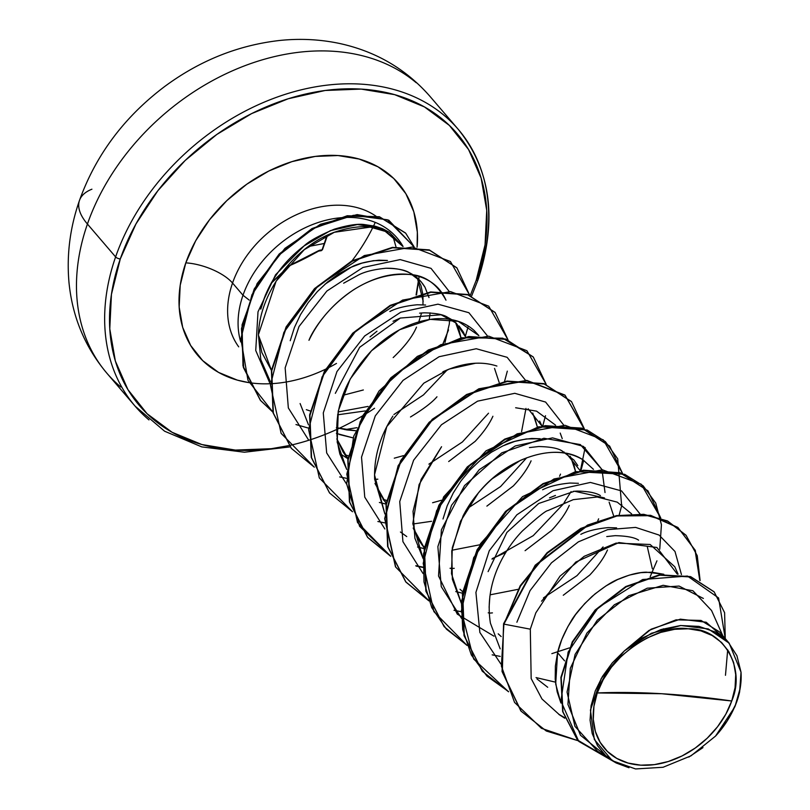 <?xml version="1.0" encoding="UTF-8"?>
<svg xmlns="http://www.w3.org/2000/svg" width="810" height="810" viewBox="0 0 810 810"><rect width="100%" height="100%" fill="white"/><g stroke="black" fill="none" stroke-linecap="round" stroke-linejoin="round"><path stroke-width="1.21" d="M290.183 265.133L290.183 265.133A1.823 0.82 -112.9 0 0 290.628 265.184A1.823 0.82 -112.9 0 0 290.922 264.748L288.613 266.379A1.823 0.547 43.3 0 0 288.978 266.348A1.823 0.547 -136.7 0 1 288.613 266.379L271.471 282.629L289.707 265.437L318.745 250.594L322.076 249.865A1.823 0.83 20 0 0 322.542 249.531A1.823 0.83 20 0 0 322.562 249.338L324.344 243.476L308.377 246.513L324.344 243.476L326.916 235.325L327.048 236.469A1.823 0.699 -162.9 0 1 327.037 236.611A1.823 0.699 -162.9 0 1 326.582 236.905L327.048 236.469M326.551 235.599L326.582 236.905L323.342 237.391A1.823 1.519 -70.5 0 0 323.463 237.138A1.823 1.519 109.5 0 1 323.342 237.391L324.253 237.421A1.823 1.337 -102.7 0 0 324.324 236.692A1.823 1.337 77.3 0 1 324.253 237.421L326.582 236.905A1.823 1.337 -102.7 0 0 326.551 235.599M444.396 115.607A212.746 159.56 139.4 0 0 262.896 102.708A212.746 159.56 139.4 0 0 115.607 256.922L87.429 224.036A85.101 34.506 -160.8 0 1 79.471 200.445A85.101 34.506 19.2 0 0 87.429 224.036A212.746 159.56 -40.6 0 1 234.718 69.822A212.746 159.56 -40.6 0 1 416.208 82.721A212.746 159.56 139.4 0 0 234.718 69.822A212.746 159.56 139.4 0 0 87.429 224.036L115.607 256.922A212.746 159.56 -40.6 0 1 262.896 102.708A212.746 159.56 -40.6 0 1 444.396 115.607A212.746 159.56 -40.6 0 1 477.748 278.589A3.645 1.478 -160.8 0 1 478.092 279.622A3.645 1.478 -160.8 0 1 476.219 280.24A3.645 1.478 19.2 0 0 478.092 279.622C497.522 219.976 490.9 169.887 458.227 129.327L430.039 96.441C405.891 68.87 375.516 51.172 338.914 43.335C319.494 39.305 299.659 38.364 279.409 40.5C238.11 45.238 199.948 60.507 164.946 86.305C124.436 116.761 95.955 154.791 79.491 200.384C70.035 227.438 66.531 254.796 68.982 282.457C72.374 316.943 85.03 347.217 106.96 373.309L135.138 406.195L164.622 431.224L201.761 446.887L244.417 452.223L290.112 446.887M375.243 222.385A170.191 127.646 -40.6 0 1 352.036 260.79M731.734 700.994L661.719 693.724L597.264 692.945C606.437 658.105 656.981 623.7 688.247 628.783C721.7 627.568 746.698 666.498 731.734 700.994L735.075 687.619L735.703 674.598L733.597 662.428L728.838 651.594L721.599 642.512L712.172 635.516L700.903 630.879L688.247 628.783L674.669 629.309L660.707 632.428L646.886 638.037L633.744 645.904L621.786 655.746L611.469 667.156L603.187 679.722L597.264 692.945L593.922 706.33L593.295 719.351L595.401 731.511L600.169 742.345L607.399 751.437L616.825 758.433L628.094 763.071L640.75 765.167L654.328 764.64L668.29 761.511L682.111 755.912L695.253 748.035L707.211 738.204L717.528 726.783L725.811 714.217L731.734 700.994A78.995 59.252 -40.6 0 1 640.75 765.167A78.995 59.252 -40.6 0 1 597.264 692.945A486.273 197.205 -160.8 0 1 661.719 693.724A486.273 197.205 -160.8 0 1 731.734 700.994M289.048 445.571L271.32 448.7L235.396 450.087L201.882 444.548L172.074 432.277L147.116 413.758L127.96 389.691L115.354 361.017L109.775 328.83L111.446 294.364L120.285 258.937A3.645 1.478 -160.8 0 1 115.607 256.922A3.645 1.478 19.2 0 0 120.285 258.937A209.101 156.826 -40.6 0 1 361.108 89.09A209.101 156.826 -40.6 0 1 476.219 280.24L470.286 295.417M336.474 363.437A132.121 99.093 -40.6 0 1 213.364 369.218A132.121 99.093 -40.6 0 1 185.804 262.865A36.47 14.793 -160.8 0 1 232.541 283.034A95.651 71.736 139.4 0 0 238.707 346.842A95.651 71.736 139.4 0 1 232.541 283.034L243 295.245A95.651 71.736 139.4 0 0 240.742 341.931A95.651 71.736 -40.6 0 1 243 295.245A95.651 71.736 -40.6 0 1 314.695 223.722A95.651 71.736 -40.6 0 1 397.325 238.211M271.421 370.383L261.863 352.573L258.4 335.067L271.421 370.383M403.066 246.473A95.651 71.736 139.4 0 0 320.709 221.697A95.651 71.736 139.4 0 0 243 295.245L232.541 283.034A95.651 71.736 139.4 0 1 376.093 216.25A95.651 71.736 139.4 0 0 232.541 283.034A36.47 14.793 19.2 0 0 185.804 262.865A132.121 99.093 -40.6 0 1 323.271 155.611A132.121 99.093 -40.6 0 1 417.099 247.182L417.342 232.156L413.819 211.825L405.85 193.701L393.751 178.494L377.976 166.799L359.144 159.043L337.973 155.54L315.262 156.421L291.914 161.646L268.798 171.021L246.817 184.184L226.82 200.637L209.557 219.733L195.706 240.742L185.804 262.865L180.215 285.242L179.162 307.02L182.685 327.361L190.654 345.475L202.753 360.683L218.528 372.387L237.36 380.133L248.883 382.624M343.642 283.206L358.486 275.015C364.723 271.714 373.856 269.457 385.874 268.252C397.234 268.434 405.061 269.922 409.364 272.707L421.109 281.718L425.017 287.277L428.915 297.24M430.13 312.873L429.239 319.494L430.13 312.873M418.79 321.843L421.585 312.974L418.79 321.843M423.195 301.36L417.352 277.951L420.977 285.616L422.982 295.032L422.972 304.803M290.233 340.706L294.445 327.463L300.5 314.655L308.195 302.626L317.307 291.651L327.554 282.012L338.631 273.922L350.203 267.583L361.928 263.139L373.461 260.668L387.433 260.455L379.05 260.192C367.244 261.326 358.121 263.574 351.661 266.925L324.901 284.28M739.631 691.821A85.404 64.051 -40.6 0 1 736.989 701.085A85.404 64.051 -40.6 0 1 736.827 701.541A85.404 64.051 139.4 0 0 736.989 701.085A85.404 64.051 139.4 0 0 739.631 691.821L741.018 672.178L739.631 691.821M663.805 574.27L646.41 572.184C638.827 572.255 629.704 574.492 619.022 578.917C612.654 581.155 603.733 586.936 592.262 596.271C581.519 606.528 574.29 615.114 570.564 622.029C563.922 633.258 559.599 643.484 557.594 652.698L564.58 660.838L557.594 652.698L555.69 684.025L560.915 702.989L557.159 691.831L555.204 679.215L555.366 666.063L557.594 652.698L561.806 639.444L567.861 626.646L575.556 614.618L584.668 603.642L594.915 593.993L605.991 585.913L617.564 579.575L629.289 575.13L640.821 572.66L651.817 572.204L663.795 574.27M606.751 536.564L615.114 535.663C626.91 535.967 634.726 537.465 638.594 540.159M652.354 568.782L647.312 546.71M616.592 527.877L608.209 527.614C596.413 528.748 587.28 530.995 580.831 534.347M549.544 497.826L555.468 495.457M573.207 491.356L576.953 491.093C588.151 491.265 595.968 492.763 600.423 495.599M613.757 516.173L609.12 502.139M578.411 483.307L570.017 483.043C558.222 484.177 549.089 486.425 542.639 489.777M529.446 447.586L538.721 446.533C550.365 446.796 558.181 448.284 562.18 451.008L573.895 459.999L577.813 465.598M570.129 456.222L573.753 463.897L575.566 471.612L570.928 457.569M443.009 518.987L447.221 505.744L453.276 492.936L460.981 480.907L470.083 469.932L480.33 460.283L491.407 452.203L502.98 445.865L514.704 441.42L526.237 438.949L540.209 438.736L531.826 438.473C520.02 439.607 510.897 441.855 504.438 445.206M539.642 421.068L542.012 426.141L528.13 408.787M534.276 416.056L537.364 427.032L532.737 412.999M499.173 382.472L494.535 368.428M370.008 336.899L376.974 331.219M393.052 321.286L400.575 317.966M419.59 313.166L424.116 312.822C435.76 313.075 443.586 314.563 447.586 317.297L451.717 319.636M459.057 325.995L463.239 331.887L465.628 337L456.212 323.109L441.065 314.766L400.332 318.057L359.68 347.277L335.33 393.336M460.981 337.892L455.554 322.522L459.169 330.186L460.981 337.892M425.625 305.026L417.241 304.762C405.445 305.897 396.313 308.144 389.853 311.496M536.979 678.952L547.712 687.275M498.201 633.825L501.167 636.559M460.019 589.255L462.642 591.695M563.264 595.259L589.741 575.07C598.084 566.139 603.997 557.776 607.48 549.97M424.318 547.924L419.641 541.465L413.171 527.999L424.318 547.924M421.818 544.684L424.44 547.125M525.072 550.689L551.549 530.499C559.882 521.569 565.805 513.206 569.288 505.399M374.979 483.438L386.117 503.344L378.189 491.083M383.626 500.114L386.248 502.554L383.626 500.114M486.881 506.118L513.348 485.929C521.691 476.999 527.604 468.636 531.097 460.829M347.925 458.784L343.258 452.324L336.798 438.899L347.925 458.784M345.425 455.544L348.057 457.984L345.425 455.544M448.679 461.548L475.156 441.359C483.499 432.429 489.412 424.065 492.905 416.259M336.403 433.411L353.109 437.886L339.339 434.504M336.363 427.69L346.801 429.918L355.722 430.738L336.363 427.69M410.488 416.978C423.336 409.171 432.165 402.438 436.965 396.789M723.674 637.733L711.565 610.527L692.884 590.733L663.147 585.296L628.844 595.654L597.284 620.156L575.11 654.379L567.051 692.064L574.958 726.367L597.567 751.224L612.289 760.701L594.327 739.49L590.439 710.117L601.233 678.486L624.399 650.865L651.098 629.208L680.309 619.164L706.188 622.242L723.411 637.521M726.114 722.692L715.544 736.087L691.001 755.821L663.046 767.272L635.546 768.943L612.289 760.701M727.694 649.802L725.476 675.297M363.346 389.975L342.731 395.351M393.174 357.585C404.767 346.558 412.553 336.403 416.512 327.118M729.182 643.191L719.472 631.871L701.014 620.43L676.046 619.842L648.962 630.443L624.399 650.865L651.392 633.278L680.906 625.502L708.294 628.924L729.182 643.191L741.018 672.178L740.158 688.338L735.429 704.943L727.086 721.133L715.544 736.087L734.802 706.907L736.827 701.541L735.075 706.148M685.938 535.167L667.572 520.972L643.768 514.309L616.359 515.646L587.564 525.062L535.207 565.198L503.577 623.74L502.048 671.53L520.82 710.866L502.048 671.52L503.577 623.74L502.362 671.895L521.134 711.221L546.304 731.015L578.168 740.745L541.434 728.301L514.553 702.402L501.39 666.103L503.901 624.115L530.307 629.178L531.168 678.567L541.981 698.99L559.052 714.41L564.529 717.579M714.035 591.756L690.707 576.659L659.542 574.806L625.836 586.511L595.097 610.041L572.255 641.915L560.885 677.484L562.707 711.706L577.398 739.854L562.656 711.524L560.905 677.352L572.285 641.854L595.087 610.051L625.745 586.562L659.391 574.827L690.525 576.598L714.035 591.756M725.264 638.624L724.606 612.684L714.197 591.938L690.839 576.973L659.704 575.201L626.069 586.926L595.401 610.426L572.609 642.229L561.219 677.727L562.97 711.889L577.56 740.046L616.38 763.081L578.735 741.373L560.915 701.025L568.134 652.06L598.367 607.47L642.634 579.514L687.447 576.042L718.571 597.952L725.264 638.624M703.374 598.458L679.074 586.065L647.261 588.192L614.365 604.776L586.896 633.106L570.301 668.331L567.942 704.427L580.497 735.267L605.91 755.811M403.086 246.463L386.38 231.701C385.793 232.834 372.539 219.459 334.297 232.278C295.134 246.25 259.595 291.853 258.41 334.733L260.79 359.559L270.246 381.429L260.79 359.569L258.41 334.733L276.099 281.181L304.297 249.642L334.297 232.278L370.261 227.114L386.38 231.701L403.076 246.463M337.578 414.821L365.361 410.913L337.588 414.821M449.337 323.899L449.56 319.282L449.337 323.899L444.984 342.549M445.976 300.186C439.496 285.576 427.467 277.01 409.89 274.499C351.773 270.712 314.614 325.043 308.975 340.311C318.573 320.152 333.568 303.234 353.97 289.545C373.43 277.496 392.07 272.484 409.89 274.499C424.956 275.309 436.985 283.865 445.976 300.186M346.71 469.415L339.906 454.137C330.885 417.069 341.466 382.563 371.648 350.619C391.078 331.715 412.199 321.104 435.021 318.816C451.2 317.743 464.251 321.631 474.164 330.5L478.882 335.623L458.288 321.337L430.181 319.353L399.603 329.751L371.547 350.73L350.153 379.1L338.276 410.953L337.203 442.25L346.71 469.425M521.579 431.619L525.984 408.422M475.551 363.234L449.074 369.107L423.832 383.171L386.765 426.627L374.514 474.832L384.892 513.986L374.645 479.135C373.805 457.397 379.88 436.398 392.88 416.117M400.444 531.998L406.752 536.574M564.185 452.982L564.185 452.061L564.185 452.982M562.241 438.645L560.206 433.077M555.549 425.139L536.564 411.146L515.636 407.754M441.551 446.725L419.094 484.552L412.837 523.604L423.093 558.556L414.892 538.204L413.039 511.292L421.109 479.429L441.541 446.745M593.457 469.334L582.684 459.614C556.946 442.402 508.042 456.354 478.406 492.885L460.515 521.265L451.767 551.144L452.355 579.261L461.285 603.126L451.494 573.753L452.304 547.641L463.077 515.94C469.841 502.534 479.52 490.171 492.115 478.832L520.455 460.363C544.958 449.914 565.694 449.671 582.684 459.614L593.467 469.334M631.658 513.904L617.25 502.149L597.193 497.006L573.267 499.649L547.904 510.573C545.737 510.695 537.243 517.499 522.409 530.965C507.151 546.547 483.54 581.043 490.435 623.234L500.175 648.84L490.435 623.234M678.081 574.179L674.791 566.787L650.157 544.492L616.086 543.105L584.172 556.318L560.004 576.153L535.815 612.856L530.307 629.178L503.901 624.115L535.521 565.562L587.878 525.427L616.673 516.021L644.092 514.674L667.885 521.346L686.09 535.349L697.248 555.721L700.113 580.567L695.304 550.365L678.091 527.725L650.805 515.666L616.977 515.96L580.972 528.869L547.388 553.119L520.526 586.096L503.901 624.115L520.222 585.701L547.115 552.703L580.74 528.454L616.774 515.575L650.602 515.322L677.879 527.431L695.051 550.142L699.779 580.395M243 295.245L249.176 300.085M301.978 247.516L304.054 245.936C281.921 262.825 267.492 283.895 260.769 309.167L265.498 294.82M275.076 276.706L278.427 271.826M304.054 245.936C308.883 241.228 318.958 235.639 334.307 229.19C347.774 225.139 357.797 223.6 364.399 224.572L375.233 226.223L382.705 228.734L389.418 232.338L402.955 246.473L381.652 228.298L357.433 224.532L330.379 230.658L304.054 245.936L275.552 274.792L258.005 311.809L255.737 350.487L270.125 383.798M605.029 492.541L602.012 469.79M461.578 618.415L441.258 586.653L437.866 546.639L451.545 505.278L479.247 469.689L515.322 445.935L552.542 437.876L583.483 446.431L601.881 469.425L580.324 444.568L543.915 438.271L501.805 452.82L464.515 485.615L441.389 529.841L438.534 575.991L457.285 614.122L493.968 636.174M681.453 574.584L674.993 551.478L659.046 535.046L635.627 527.401L607.621 529.659L578.391 541.849L551.448 562.859L530.074 590.601L516.881 622.232L530.074 590.601L551.448 562.859L578.391 541.849L607.621 529.659L635.627 527.401L659.046 535.046L674.993 551.478L681.453 574.584M508.477 691.527L486.942 676.127L471.369 655.047L462.702 629.583L461.416 601.344L480.451 543.753L522.531 496.641L575.596 471.602L624.642 474.306L643.15 485.818L655.736 503.05L661.436 524.698L659.755 549.18M500.236 656.404L492.176 654.855M466.995 645.206L446.371 629.117L431.74 607.601L423.984 581.944L423.529 553.756L443.667 496.834L486.081 450.795L538.792 426.738L587.169 430.029L605.374 441.622L617.706 458.825L621.553 504.61M489.22 612.765L488.217 612.846M461.022 611.671L453.985 610.284M571.394 401.507L543.895 383.616L507.019 381.075L466.6 394.51L429.138 422.293L400.707 460.627L386.005 504.093L387.625 546.487L405.699 581.793L428.804 600.635L395.483 566.858L384.679 518.552L398.145 465.679L432.267 419.256L478.801 388.81L526.794 380.376L564.945 395.067L584.131 428.875M585.144 447.535L580.335 471.055M571.09 491.609L564.114 502.645M505.764 552.531L492.237 558.576M451.028 568.205L450.026 568.276M422.83 567.101L415.793 565.714M390.602 556.065L359.579 526.297L346.65 483.934L353.707 436.144L378.979 391.078L417.393 356.37L461.477 337.79L502.726 338.175L533.162 356.896L505.653 339.025L468.787 336.514L428.368 349.96L390.916 377.743L362.505 416.067L347.814 459.523L349.434 501.906L367.497 537.202L390.602 556.065M260.466 400.393L242.99 365.907L242.069 324.861L257.124 283.581L284.978 248.326L320.426 224.269L357.139 214.599L388.719 220.148L413.95 246.817M418.649 279.116L416.077 294.982M508.599 691.801L482.395 671.298L464.332 635.992L462.712 593.588L477.414 550.132L505.845 511.798L543.308 484.015L583.737 470.59L620.602 473.131L647.939 490.83L660.788 518.106L641.206 484.208L602.468 469.82L553.979 478.963L507.333 510.341L473.698 557.634L461.335 610.953L473.678 659.036L508.599 691.801M467.087 645.448L444.204 626.727L426.141 591.432L424.511 549.038L439.212 505.592L467.623 467.259L505.065 439.476L545.484 426.019L582.36 428.541L609.707 446.219L622.596 473.536L603.298 439.87L565.137 425.311L517.205 433.806L470.742 464.221L436.681 510.583L423.195 563.365L433.907 611.631L467.087 645.448M428.895 600.878L406.012 582.167L387.95 546.861L386.319 504.458L401.021 461.001L429.452 422.668L466.914 394.885L507.343 381.449L544.209 383.991L571.546 401.689L584.405 428.966L565.107 395.31L526.946 380.74L479.014 389.235L432.55 419.651L398.479 466.013L384.993 518.795L395.715 567.061L428.895 600.878M390.693 556.308L367.811 537.577L349.748 502.281L348.128 459.888L362.819 416.441L391.24 378.118L428.682 350.325L469.101 336.879L505.966 339.4L533.314 357.078L546.203 384.396L526.915 350.73L488.754 336.17L440.822 344.665L394.359 375.081L360.288 421.443L346.801 474.225L357.514 522.49L390.693 556.308M352.502 511.738L329.64 493.037L311.556 457.731L309.936 415.338L324.628 371.871L353.059 333.538L390.521 305.745L430.95 292.309L467.815 294.85L495.163 312.549L508.012 339.825L488.714 306.17L450.562 291.6L402.621 300.085L356.167 330.51L322.096 376.873L308.61 429.654L319.322 477.92L352.502 511.738M314.31 467.167L291.418 448.436L273.365 413.13L271.735 370.747L286.436 327.291L314.857 288.967L352.299 261.184L392.718 247.738L429.583 250.26L456.931 267.938L469.668 295.194L450.451 261.529L412.27 247.02L364.338 255.555L317.905 286.001L283.875 332.353L270.418 385.125L281.131 433.37L314.31 467.167M272.889 412.128L260.628 400.585L243.699 367.861L241.805 328.941L254.563 289.302L279.48 254.421L312.265 228.967L347.561 216.108L379.738 217.12L405.699 233.199L414.112 246.837L387.393 219.773L353.474 215.298L314.624 227.681L278.377 255.575L251.93 294.759L240.853 338.823L247.981 380.325L272.889 412.128M405.537 233.017L379.424 216.746L347.247 215.744L311.951 228.592L279.167 254.046L254.249 288.927L241.481 328.566L243.385 367.487L260.304 400.211L272.849 411.966M456.769 267.756L429.27 249.895L392.404 247.374L351.985 260.81L314.533 288.603L286.122 326.916L271.421 370.373L273.041 412.756L291.256 448.244M495.001 312.366L467.502 294.475L430.626 291.934L390.197 305.38L352.745 333.163L324.314 371.496L309.612 414.963L311.242 457.367L329.478 492.855M609.545 446.026L582.036 428.166L545.171 425.655L504.751 439.101L467.299 466.894L438.888 505.217L424.197 548.674L425.827 591.057L444.052 626.535M647.939 490.83L620.288 472.757L583.413 470.215L542.994 483.651L505.531 511.434L477.1 549.757L462.388 593.214L464.008 635.617L482.233 671.105M416.522 294.86L419.134 276.463M295.964 424.551L308.326 428.065M344.908 429.624L356.977 427.68M393.943 414.507L423.458 394.926L447.282 369.836M465.355 336.302L468.312 326.035M339.694 476.948L346.447 478.285M374.655 479.459L377.845 479.176M428.905 464.16L462.409 441.966L488.511 413.211M504.539 381.449L507.323 371.132M377.885 521.508L384.639 522.855M412.847 524.019L431.558 521.296M467.107 508.72L500.6 486.537L526.692 457.792M542.73 426.019L545.515 415.712M416.087 566.079L422.83 567.425M451.048 568.6L454.238 568.316M492.014 559.153L533.193 535.683L564.894 502.352M580.932 470.59L583.716 460.272M489.24 613.16L492.429 612.887M543.49 597.861L576.983 575.667L603.085 546.922M619.124 515.16L621.908 504.853M551.843 653.64L569.42 647.899M650.167 576.74L656.951 560.824M541.556 601.192L575.849 562.019L618.941 542.558L656.89 547.479L677.302 574.118M555.468 682.152L536.038 677.585M489.108 607.328L489.858 596.535M442.867 371.78C462.875 362.728 480.887 360.815 496.905 366.049M386.623 500.458L382.978 499.203M348.421 455.878L344.776 454.612M308.509 424.855L300.105 403.542M310.291 411.004L306.332 409.678M663.309 628.823L660.616 632.458M500.853 663.957L479.864 632.448L475.916 592.404L489.23 550.79L516.82 514.836L552.977 490.738L590.399 482.436L621.564 490.921L640.072 514.006M598.651 518.825L597.79 520.83M518.046 589.346L490.091 594.823M462.763 593.264L455.777 591.594M423.063 573.551L402.924 541.657L399.735 501.582L413.606 460.232L441.45 424.754L477.586 401.163L514.785 393.306L545.606 402.064L563.821 425.22M560.51 474.113L559.588 476.25M479.864 544.776L451.889 550.253M424.207 548.623L417.575 547.034M384.882 528.991L364.753 497.148L361.523 457.144L375.303 415.854L403.046 380.376L439.091 356.724L476.25 348.735L507.131 357.311L525.498 380.285M441.663 500.216L432.601 502.726M386.005 504.053L379.394 502.463M346.994 484.704L326.673 452.932L323.281 412.928L336.96 371.557L364.662 335.978L400.737 312.225L437.967 304.165L468.899 312.721L487.296 335.725M403.471 455.635L394.288 458.187M308.488 439.85L288.34 407.946L285.15 367.872L299.011 326.531L326.865 291.043L363.001 267.462L400.191 259.595L431.021 268.353L449.236 291.509M448.517 329.923L442.959 343.804M368.074 406.417L338.094 411.946M428.996 297.564L425.017 287.277C417.19 274.205 404.139 267.857 385.874 268.252M580.213 470.711L566.312 453.357M604.493 497.917L574.543 491.235L538.68 503.486L506.888 532.433L488.106 571.617M374.544 408.26A209.101 156.826 -40.6 0 1 169.999 431.082A209.101 156.826 -40.6 0 1 120.285 258.937L135.969 223.935L157.889 190.674L185.196 160.451L216.857 134.43L251.647 113.592L288.218 98.759L325.185 90.477L361.108 89.09L394.622 94.638L424.43 106.91L449.388 125.428L468.534 149.485L481.15 178.16L486.729 210.357L485.058 244.822L476.219 280.24M115.607 256.922A212.746 159.56 139.4 0 0 148.969 419.904A212.746 159.56 -40.6 0 1 115.607 256.922M87.429 224.036A212.746 159.56 139.4 0 0 120.791 387.018A212.746 159.56 -40.6 0 1 87.429 224.036M702.979 747.6L688.814 757.077M628.965 767.738L616.248 763.01L605.607 755.528L597.496 745.625L592.221 733.637L590.065 720.161L591.087 705.712L595.279 690.889L602.438 676.451L612.299 662.874L624.399 650.865L641.834 638.199L660.97 629.562L680.461 625.533L698.949 626.383L715.169 631.992L728.109 641.986L736.918 655.695L741.018 672.178A84.939 63.706 -40.6 0 1 715.544 736.087M79.471 200.445A85.101 34.506 -160.8 0 1 91.925 189.196M326.967 235.406A1.823 1.559 -5.3 0 1 327.108 235.892L327.037 236.611A1.823 0.648 18.4 0 1 327.027 236.652L327.027 236.652A1.823 0.648 -161.6 0 1 326.582 236.905A1.823 0.648 18.4 0 0 327.027 236.652L327.037 236.611M326.582 236.905L322.076 249.865A1.823 1.387 81.4 0 1 321.114 250.705A1.823 1.387 -98.6 0 0 322.076 249.865L319.798 250.209A1.823 1.387 81.4 0 1 318.846 251.049A1.823 1.387 -98.6 0 0 319.798 250.209L290.922 264.748A1.823 0.82 67.1 0 1 290.628 265.184L288.978 266.348A1.823 0.547 43.3 0 0 288.998 266.004L288.998 266.004M322.562 249.338L326.622 237.735M327.027 236.652L322.532 249.571A1.823 0.78 -158.6 0 1 322.076 249.865M318.583 251.059A1.823 1.387 -98.6 0 0 318.846 251.049L318.391 251.221A1.823 1.012 -118.8 0 0 318.745 250.594A1.823 1.012 61.2 0 1 318.391 251.221C307.375 257.347 298.12 262.005 290.628 265.184M564.762 718.227L558.839 714.41M347.844 458.703L339.694 453.448M392.718 235.518L396.009 246.939M478.092 279.602L471.663 295.944M327.118 235.912L327.058 235.356M270.975 283.52L288.978 266.348C289.899 265.528 289.899 265.528 288.978 266.348M318.836 251.049L321.104 250.705L322.532 249.571"/></g></svg>
